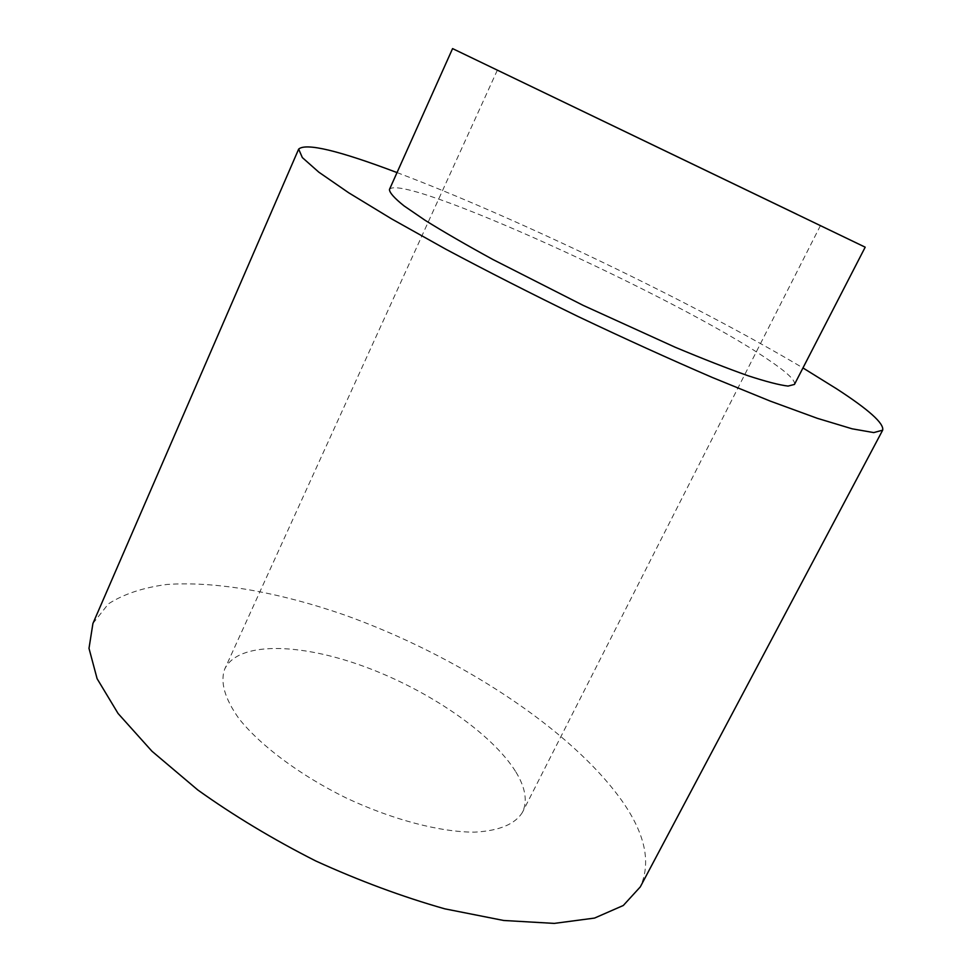 <?xml version="1.0" encoding="UTF-8"?>
<svg xmlns="http://www.w3.org/2000/svg" width="972" height="972" viewBox="0 0 972 972"><rect width="100%" height="100%" fill="white"/><g stroke="black" fill="none" stroke-linecap="round" stroke-linejoin="round"><path stroke-width="0.73" stroke-dasharray="4.86 3.65" d="M397.026 172.579C515.038 217.06 694.555 303.458 802.957 367.938M92.923 623.477L108.427 603.843C123.845 594.001 143.37 587.538 166.99 584.464C216.853 581.001 279.802 592.604 344.088 614.826C456.427 654.909 570.066 728.04 621.776 800.563C645.201 833.782 651.374 862.565 640.281 886.914M794.464 384.426C795.679 380.429 786.676 372.009 767.467 359.166C677.338 297.566 400.671 171.485 389.444 189.504M515.938 772.047C525.488 787.757 527.675 801.159 522.486 812.252C515.245 824.183 499.268 830.817 474.555 832.154C440.109 832.166 392.409 819.724 346.044 797.903C300.069 775.292 260.593 745.767 239.112 718.843C224.739 698.698 219.951 682.065 224.763 668.967C237.97 641.447 299.23 642.808 363.467 666.257C427.838 689.683 491.954 733.155 515.938 772.047M497.36 70.142L224.763 668.967M820.417 225.625L522.486 812.252"/><path stroke-width="1.46" d="M802.957 367.938L836.491 388.739C868.798 409.686 884.192 423.5 882.673 430.171L873.755 432.589L852.08 428.798L817.331 418.325L770.164 401.072L712.391 377.5C669.465 358.984 624.595 338.608 577.793 316.374C531.222 293.666 487.3 271.322 446.051 249.33L391.582 218.87L348.681 192.772L318.804 172.153L302.328 157.573L298.659 149.105C305.888 142.677 338.681 150.502 397.026 172.579M882.673 430.171L640.281 886.914L623.295 905.491L594.536 918.078L554.259 923.4L503.618 920.472L444.787 908.832C402.42 896.804 359.385 880.839 315.706 860.949C272.913 839.225 233.584 815.557 197.753 789.944L151.948 751.222L118.074 713.484L97.103 678.687L88.999 648.36L92.923 623.477L298.659 149.105M452.575 48.6L389.444 189.504C389.517 192.711 394.389 198.167 404.036 205.882L425.25 220.389C443.84 231.968 466.414 245.017 492.95 259.536L583.103 305.342L675.139 347.223C703.048 358.899 727.335 368.4 747.978 375.714C766.045 381.607 779.41 385.058 788.061 386.078L794.464 384.426L865.189 247.18L452.575 48.6L865.189 247.18M797.016 214.326L497.36 70.142L797.016 214.326"/></g></svg>
